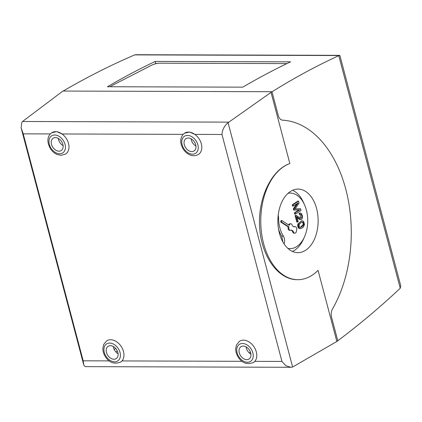 <?xml version="1.0" encoding="UTF-8"?>
<svg xmlns="http://www.w3.org/2000/svg" width="422" height="422" viewBox="0 0 422 422"><rect width="100%" height="100%" fill="white"/><g stroke="black" fill="none" stroke-linecap="round" stroke-linejoin="round"><path stroke-width="0.63" d="M295.025 209.032L299.061 203.087L298.544 201.141L292.968 204.834L293.301 206.084L298.048 202.94L294.05 208.911L294.356 210.077L299.773 209.829L295.105 212.92L295.437 214.17L301.013 210.472L300.554 208.732A3182.096 2015.477 90.2 0 0 296.054 208.964L295.025 209.032M300.554 208.732L299.815 208.732A3182.096 2015.477 90.2 0 0 295.316 208.959L295.068 208.974M298.491 218.032L300.849 219.577L301.635 219.34L302.215 218.596L302.474 216.043L301.482 213.527L300.517 213.036L299.863 213.2L300.116 214.482L301.05 214.445L301.714 215.558L301.825 217.135L301.261 218.142L300.29 218.127L296.328 215.442A1.862 1.182 90.2 0 0 296.323 215.442A1.862 1.182 90.2 0 0 295.817 215.616L297.526 222.077L298.185 221.645L296.919 216.85L298.491 218.032L297.753 218.026L299.224 219.229L300.269 219.577M295.59 215.436L295.585 215.436A1.862 1.182 90.2 0 0 295.585 215.436A1.862 1.182 90.2 0 0 295.083 215.616L295.817 215.616M300.253 214.408L300.438 218.185M300.517 213.036L299.124 213.2L299.383 214.482L300.116 214.482M299.414 228.181L300.496 228.624L302.3 227.922L303.56 226.83L304.489 224.346L303.513 221.292L302.442 220.843L300.163 221.877L298.607 224.013C298.254 225.712 298.523 227.105 299.414 228.181L298.676 228.175L299.757 228.624L300.496 228.624M302.421 220.843L301.683 220.843L297.869 224.008C297.505 225.696 297.774 227.083 298.676 228.175M302.637 222.088L302.991 222.151C303.771 222.658 303.993 223.581 303.655 224.91C302.643 226.472 301.424 227.279 300 227.331C299.151 226.814 298.903 225.886 299.267 224.551C300.258 222.99 301.498 222.188 302.991 222.151L302.252 222.151C303.033 222.658 303.254 223.576 302.917 224.91L300.279 227.389M278.23 215.004L278.567 217.62A25.594 16.21 90.2 0 0 283.468 236.172L284.449 238.572L284.665 241.41L284.122 243.969M184.483 133.21L189.541 132.023L194.832 134.386A12.713 9.062 56.5 0 1 198.525 154.41C192.611 157.733 186.651 154.12 183.391 149.298C179.994 143.781 179.841 138.87 182.937 134.56L184.483 133.21A12.713 9.062 -123.5 0 1 194.832 134.386L221.977 134.47C222.352 129.702 224.377 125.777 228.065 122.696L271.979 91.711L278.209 115.306A7.944 5.032 90.2 0 0 282.645 120.17A112.848 71.476 -89.8 0 1 345.782 189.22A112.848 71.476 -89.8 0 1 332.52 308.893A7.944 5.032 90.2 0 0 331.587 317.328L337.822 340.918L292.62 367.019L290.943 367.288L285.789 365.705L281.943 361.432L221.977 134.47M271.979 91.711L62.894 91.057L22.545 121.483L21.907 122.053L21.1 127.792L23.21 133.848L83.176 360.81L83.867 365.362L85.265 366.644L290.943 367.288M51.653 132.798L56.712 131.611L62.008 133.969A12.713 9.062 56.5 0 1 65.695 153.998L61.137 155.317L57.397 154.573C54.654 153.455 52.37 151.551 50.54 148.855C47.174 142.905 47.032 138.005 50.107 134.143L51.653 132.798A12.713 9.062 -123.5 0 1 62.008 133.969L183.132 134.349M253.501 362.482C247.134 364.877 242.064 363.131 238.282 357.244C236.51 354.512 235.645 351.663 235.687 348.699L236.462 344.964L239.459 341.282A12.713 9.062 56.5 0 1 253.332 345.898A12.713 9.062 56.5 0 1 254.804 361.348L253.501 362.482A12.713 9.062 -123.5 0 0 254.804 361.348L281.943 361.432M120.671 362.071C114.309 364.466 109.235 362.72 105.453 356.827C103.68 354.095 102.815 351.246 102.857 348.287L103.633 344.547L106.629 340.87A12.713 9.062 56.5 0 1 120.507 345.481A12.713 9.062 56.5 0 1 121.974 360.931L120.671 362.071A12.713 9.062 -123.5 0 0 121.974 360.931L242.08 361.306M110.443 86.742A6.356 1.53 168.5 0 1 111.73 85.698L151.973 65.051A6.356 1.53 168.5 0 1 159.062 63.189L286.913 63.585M272.005 91.817C293.918 78.112 316.178 66.059 338.782 55.657L339.599 55.351L339.926 55.604L400.784 285.937L400.235 288.247C380.006 307.216 359.28 324.655 338.064 340.565M271.045 92.392L289.845 163.541A58.806 37.247 90.2 0 0 260.975 227.395A58.806 37.247 90.2 0 0 297.821 279.686A58.806 37.247 90.2 0 0 318.061 270.344L336.861 341.493M290.262 191.577A31.787 20.135 -89.8 0 1 298.106 189.093A31.787 20.135 -89.8 0 1 318.141 220.943A31.787 20.135 -89.8 0 1 297.906 252.667A31.787 20.135 -89.8 0 1 278.251 227.131A31.787 20.135 -89.8 0 1 290.262 191.577M299.124 213.2L299.863 213.2M188.223 138.01A7.359 5.243 56.5 0 1 195.175 143.322A7.359 5.243 56.5 0 1 194.078 150.928A7.359 5.243 56.5 0 1 185.643 147.695A7.359 5.243 56.5 0 1 185.954 138.659A7.359 5.243 56.5 0 1 188.223 138.01M298.544 201.141L297.805 201.141L292.23 204.834L292.968 204.834M339.599 55.351L135.8 54.712L134.407 55.018C110.395 65.357 86.721 77.331 63.384 90.93M155.27 61.417L290.558 61.839A1260.778 798.551 90.2 0 0 242.777 87.159L107.489 86.737A1260.778 798.551 -89.8 0 1 155.27 61.417L155.692 63.495L156.942 63.495M154.589 64.06L155.692 63.495M283.468 236.172L281.748 236.167L282.888 241.948M281.748 236.167A25.594 16.21 -89.8 0 1 278.589 229.394M55.393 137.598A7.359 5.243 56.5 0 1 62.345 142.905A7.359 5.243 56.5 0 1 61.253 150.517A7.359 5.243 56.5 0 1 52.813 147.278A7.359 5.243 56.5 0 1 53.125 138.247A7.359 5.243 56.5 0 1 55.393 137.598M298.976 209.866L294.366 212.92L294.698 214.165L295.437 214.17M292.087 230.354L292.446 230.586A3.181 2.015 -89.8 0 1 293.427 231.936A2.543 1.609 90.2 0 0 294.82 233.213A2.543 1.609 90.2 0 0 296.318 231.631L296.698 230.159A2.543 1.609 90.2 0 0 295.215 226.656A2.543 1.609 90.2 0 0 294.783 226.746A3.181 2.015 -89.8 0 1 294.234 226.862A3.181 2.015 -89.8 0 1 293.48 226.63L293.121 226.398A3.181 2.015 -89.8 0 1 292.14 225.042A2.543 1.609 90.2 0 0 290.747 223.771A2.543 1.609 90.2 0 0 289.255 225.353L281.806 220.542L281.421 222.014L288.87 226.825A2.543 1.609 90.2 0 0 290.352 230.328A2.543 1.609 90.2 0 0 290.784 230.233A3.181 2.015 -89.8 0 1 291.333 230.117A3.181 2.015 -89.8 0 1 292.087 230.354L291.349 230.349L292.446 230.586M243.199 346.082A7.359 5.243 56.5 0 1 250.151 351.394A7.359 5.243 56.5 0 1 249.054 359.006A7.359 5.243 56.5 0 1 240.619 355.767A7.359 5.243 56.5 0 1 240.93 346.736A7.359 5.243 56.5 0 1 243.199 346.082M294.82 233.213L294.081 233.208A2.543 1.609 90.2 0 1 292.689 231.936A3.181 2.015 90.2 0 0 291.713 230.581M117.337 351.004L115.871 351.974M281.806 220.542L281.068 220.542L280.683 222.014L288.131 226.82L288.87 226.825M280.683 222.014L281.421 222.014M293.865 226.809A3.181 2.015 90.2 0 0 294.044 226.746A2.543 1.609 -89.8 0 1 294.482 226.651L295.215 226.656M290.352 230.328L289.613 230.322A2.543 1.609 -89.8 0 1 288.131 226.82M291.349 230.349A3.181 2.015 90.2 0 0 290.964 230.169M295.083 215.616L296.787 222.077L297.526 222.077M296.682 217.108L297.753 218.026M292.23 204.834L292.562 206.078L293.301 206.084M296.719 203.821L293.311 208.911L294.05 208.911M293.311 208.911L293.617 210.077L294.356 210.077M294.366 212.92L295.105 212.92M287.904 248.426A27.783 17.597 90.2 0 0 304.484 236.863A27.783 17.597 90.2 0 0 304.584 204.939A27.783 17.597 90.2 0 0 288.073 193.276M290.747 223.771L290.014 223.765A2.543 1.609 90.2 0 0 288.643 224.958M292.615 190.28A31.787 20.135 -89.8 0 1 303.571 202.639L304.584 204.939M304.484 236.863L303.455 239.163A31.787 20.135 -89.8 0 1 292.425 251.449M191.15 138.838A7.359 5.243 -123.5 0 0 195.945 146.075M58.32 138.421A7.359 5.243 -123.5 0 0 63.115 145.664M246.126 346.91A7.359 5.243 -123.5 0 0 250.921 354.148M113.296 346.499A7.359 5.243 -123.5 0 0 118.091 353.736M110.369 345.671A7.359 5.243 56.5 0 1 117.321 350.977A7.359 5.243 56.5 0 1 116.224 358.589A7.359 5.243 56.5 0 1 107.789 355.35A7.359 5.243 56.5 0 1 108.101 346.32A7.359 5.243 56.5 0 1 110.369 345.671M297.821 279.686L297.151 279.686C278.198 279.77 261.35 256.291 259.625 227.389C257.715 198.519 271.283 169.85 289.845 163.541M295.316 208.959L296.054 208.964M299.224 219.229L299.958 219.234M296.988 217.108L297.42 217.108M300.522 218.137L301.261 218.142M300.116 219.577L300.849 219.577M297.869 224.008L298.607 224.013M302.917 224.91L303.655 224.91M278.567 217.62L277.982 217.615M22.545 121.483L228.756 122.127M23.21 133.848L50.302 133.932M83.176 360.81L109.251 360.894M187.537 135.42A10.17 7.253 -123.5 0 0 183.359 137.224A10.17 7.253 -123.5 0 0 187.421 152.389A10.17 7.253 -123.5 0 0 198.266 147.7A10.17 7.253 -123.5 0 0 187.537 135.42M339.035 55.53L134.713 54.892M54.707 135.003A10.17 7.253 -123.5 0 0 50.529 136.812A10.17 7.253 -123.5 0 0 54.596 151.973A10.17 7.253 -123.5 0 0 65.442 147.289A10.17 7.253 -123.5 0 0 54.707 135.003M242.513 343.492A10.17 7.253 -123.5 0 0 238.282 355.767A10.17 7.253 -123.5 0 0 251.649 360.441A10.17 7.253 -123.5 0 0 251.697 349.97A10.17 7.253 -123.5 0 0 242.513 343.492M338.782 55.657L400.235 288.247M292.689 231.936L293.427 231.936M294.044 226.746L294.783 226.746M250.473 352.191L249.291 352.977M109.683 343.075A10.17 7.253 -123.5 0 0 105.458 355.356A10.17 7.253 -123.5 0 0 118.819 360.024A10.17 7.253 -123.5 0 0 118.872 349.553A10.17 7.253 -123.5 0 0 109.683 343.075M228.065 122.696L292.62 367.019M115.707 348.472L114.177 349.49M83.867 365.362L21.1 127.792M300.928 219.582L300.19 219.582"/></g></svg>
